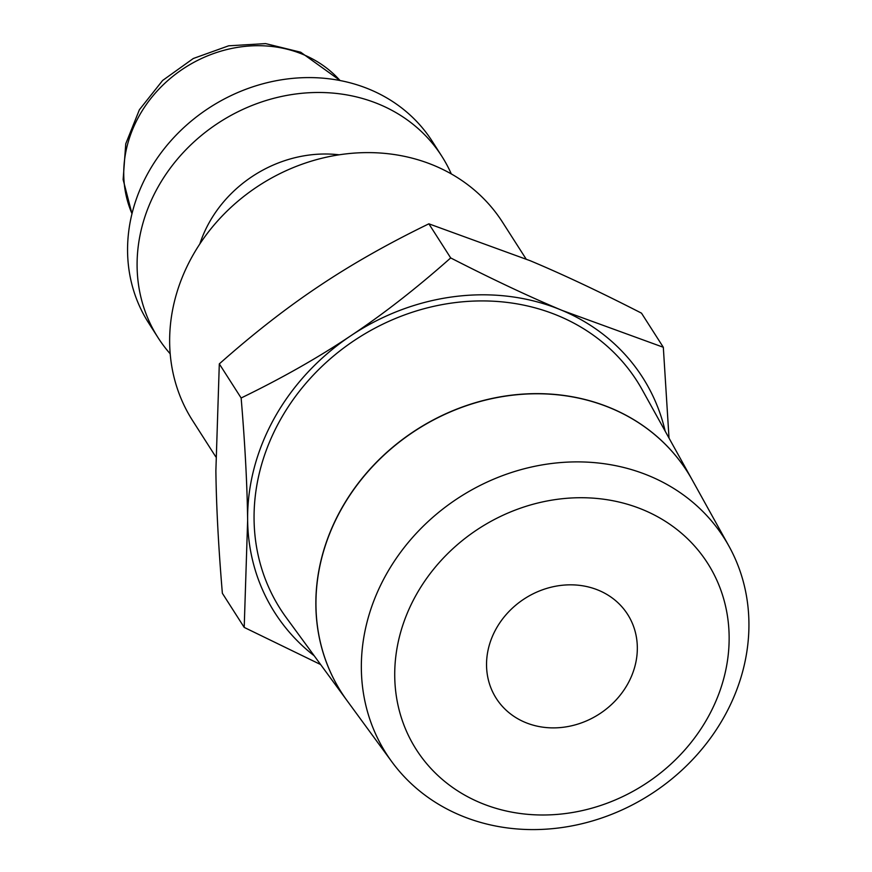 <?xml version="1.0" encoding="UTF-8"?>
<svg xmlns="http://www.w3.org/2000/svg" width="872" height="872" viewBox="0 0 872 872"><rect width="100%" height="100%" fill="white"/><g stroke="black" fill="none" stroke-linecap="round" stroke-linejoin="round"><path stroke-width="1.31" d="M496.168 628.723A77.968 68.725 -32.6 0 1 561.83 585.308A77.968 68.725 -32.6 0 1 627.6 614.335A77.968 68.725 -32.6 0 1 627.698 683.997A77.968 68.725 -32.6 0 1 562.026 727.412A77.968 68.725 -32.6 0 1 496.266 698.385A77.968 68.725 -32.6 0 1 496.168 628.723M724.174 716.773A200.397 176.645 147.4 0 0 728.938 546.123A200.397 176.645 147.4 0 0 560.249 462.596A200.397 176.645 147.4 0 0 386.1 574.713A200.397 176.645 147.4 0 0 391.877 761.834A200.397 176.645 147.4 0 0 724.174 716.773M728.938 546.123L692.27 480.014A205.149 180.831 147.4 0 0 519.581 394.493A205.149 180.831 147.4 0 0 341.29 509.281A205.149 180.831 147.4 0 0 347.209 700.837L391.877 761.834M347.165 700.783A205.16 180.842 -32.6 0 1 347.121 700.717A205.16 180.842 -32.6 0 1 341.203 509.15A205.16 180.842 -32.6 0 1 519.494 394.362A205.16 180.842 -32.6 0 1 692.194 479.883A205.16 180.842 -32.6 0 1 692.237 479.949M347.121 700.717L286.31 617.692A211.634 186.543 -32.6 0 1 280.206 420.075A211.634 186.543 -32.6 0 1 464.133 301.668A211.634 186.543 -32.6 0 1 642.283 389.893L692.194 479.883M707.781 717.645A172.907 152.415 147.4 0 0 643.71 510.033A172.907 152.415 147.4 0 0 416.086 595.075A172.907 152.415 147.4 0 0 480.156 802.687A172.907 152.415 147.4 0 0 707.781 717.645M665.183 431.182A218.305 192.418 147.4 0 0 561.971 310.356C529.162 296.611 492.081 279.138 450.693 257.927C416.554 288.207 383.277 314.138 350.882 335.709C318.553 357.4 281.972 378.165 241.141 397.992C245.032 444.251 247.19 485.072 247.637 520.453L244.204 627.404L222.371 593.287C218.48 547.027 216.321 506.207 215.875 470.826L219.308 363.886C253.447 333.595 286.725 307.674 319.119 286.092C351.46 264.401 388.04 243.648 428.871 223.821L530.22 260.728C563.018 274.473 600.11 291.957 641.498 313.157L663.319 347.274L561.971 310.356A218.305 192.418 147.4 0 0 350.882 335.709A218.305 192.418 147.4 0 0 274.582 417.721A218.305 192.418 147.4 0 0 247.637 520.453A218.305 192.418 147.4 0 0 314.214 655.788M451.293 173.91A168.405 148.436 147.4 0 0 441.788 156.208L432.261 141.319A168.405 148.436 147.4 0 0 290.213 78.622A168.405 148.436 147.4 0 0 148.371 172.405A168.405 148.436 147.4 0 0 148.578 322.869L158.105 337.758A168.405 148.436 147.4 0 0 170.193 353.803M441.788 156.208A168.405 148.436 147.4 0 0 299.739 93.511A168.405 148.436 147.4 0 0 157.897 187.295A168.405 148.436 147.4 0 0 158.105 337.758M339.164 154.802A121.622 107.212 147.4 0 0 209.269 222.48A121.622 107.212 147.4 0 0 199.819 243.986M526.089 259.006L502.555 222.24A183.992 162.181 147.4 0 0 347.35 153.734A183.992 162.181 147.4 0 0 192.374 256.205A183.992 162.181 147.4 0 0 192.603 420.598L215.766 456.797M244.204 627.404L320.634 664.551M669.02 438.093L663.319 347.274M219.308 363.886L241.141 397.992M428.871 223.821L450.693 257.927M340.047 80.529A124.74 109.959 147.4 0 0 303.369 54.587A124.74 109.959 147.4 0 0 139.149 115.932A124.74 109.959 147.4 0 0 131.999 213.662M131.966 213.793L123.137 179.61L125.753 143.804L139.389 109.752L162.628 80.464L193.301 58.5L228.649 45.813L265.568 43.6L300.709 52.222L340.178 80.551"/></g></svg>

